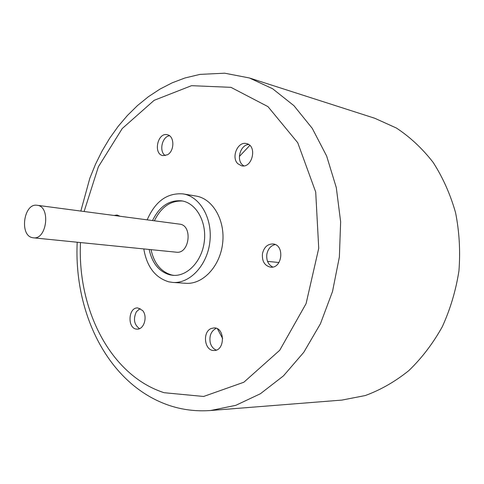 <?xml version="1.0" encoding="UTF-8"?>
<svg xmlns="http://www.w3.org/2000/svg" width="484" height="484" viewBox="0 0 484 484"><rect width="100%" height="100%" fill="white"/><g stroke="black" fill="none" stroke-linecap="round" stroke-linejoin="round"><path stroke-width="0.73" d="M143.79 248.921C146.833 266.72 155.176 277.689 168.831 281.839L172.83 282.432C189.861 283.812 207.249 265.293 209.868 241.885C212.7 218.496 200.031 196.48 183.14 193.909C167.246 192.65 155.261 201.296 147.178 219.851M149.151 249.46C152.194 263.29 159.127 271.76 169.944 274.876L173.03 275.336C187.441 276.606 202.143 260.973 204.345 241.238C206.735 221.527 196.02 202.935 181.7 200.86C169.212 199.813 159.484 206.378 152.514 220.559M151.038 249.647C154.081 263.453 161.009 271.905 171.826 275.015L173.968 275.384M182.625 201.029C170.513 200.491 161.099 207.085 154.396 220.807M33.348 237.813L176.315 252.194C189.577 254.275 192.965 225.157 179.582 224.14L37.135 205.283C23.789 202.766 19.136 235.496 32.513 237.68L33.348 237.813C46.948 240.064 50.887 206.22 37.135 205.283M249.387 77.966L272.649 88.766L293.939 105.687L312.253 128.351L326.633 156.005L336.295 187.604L340.639 221.775L339.375 256.962L332.52 291.495L320.438 323.76L303.783 352.291L283.424 375.905L260.398 393.746L235.793 405.332L210.667 410.499L341.922 400.086L365.239 395.555C380.642 389.923 395.198 381.586 408.907 370.538C421.848 358.045 432.974 343.452 442.291 326.748C450.326 309.113 455.88 290.491 458.941 270.883C460.466 251.099 459.34 231.697 455.571 212.688C450.344 194.296 442.866 177.531 433.144 162.4C422.338 148.503 410.087 137.045 396.39 128.024L374.737 118.253L249.387 77.966L224.673 73.193L199.971 74.391L184.93 77.991L172.189 82.818L159.998 89.086L148.431 96.685L137.559 105.506L127.437 115.446L118.126 126.403L109.662 138.273L102.1 150.947L95.469 164.324L89.812 178.287L80.834 211.066M237.934 163.81C230.808 157.524 237.807 140.971 246.537 143.615C257.573 145.678 252.327 168.692 241.51 165.776L237.934 163.81M167.44 154.777L162.933 155.618C152.968 154.069 157.602 132.047 167.337 134.758C174.615 135.901 174.706 151.062 167.44 154.777M114.139 215.477L117.104 215.029L119.85 216.233M142.592 310.504C147.929 316.348 144.02 329.677 137.166 329.114C127.183 329.441 127.897 307.092 137.825 307.939L142.592 310.504M211.242 328.485L214.134 327.898C225.181 327.48 225.114 350.948 214.037 350.483C204.478 351.118 202.082 331.873 211.242 328.485M262.449 253.755C264.016 247.191 267.549 243.924 273.049 243.966C284.949 244.819 282.353 268.874 270.544 267.156C264.597 265.734 261.898 261.263 262.449 253.755M172.83 282.432L185.814 283.297C202.778 284.665 220.057 266.43 222.628 243.367C225.423 220.335 212.797 198.615 195.972 196.05L183.14 193.909M248.643 144.51C240.615 144.807 236.138 159.272 242.345 164.754L243.791 165.873M169.491 135.75C161.958 136.651 158.794 151.68 165.286 155.612M119.336 215.864L118.749 216.088M140.118 308.514L136.373 311.75C133.052 319.016 134.092 324.655 139.495 328.654M215.767 328.557C210.963 331.352 209.13 336.065 210.256 342.69C211.302 346.465 213.317 348.928 216.3 350.071M275.19 244.559C270.762 245.642 267.979 248.867 266.841 254.239C266.212 260.41 268.184 264.675 272.764 267.035M249.817 145.43L239.392 156.423M217.467 328.817L222.694 338.661M80.495 242.557C77.204 309.288 110.425 375.481 164.143 392.712L203.625 396.469L243.857 382.233L279.74 350.259L306.082 303.637L318.732 248.31L315.707 192.045L297.745 142.732L267.967 106.625L230.928 87.332L191.525 85.68L154.142 100.327L122.246 128.526L98.355 166.835L84.113 211.502M267.525 261.366L278.966 262.516M210.667 410.499C195.893 411.581 181.724 409.773 168.172 405.072C107.811 383.927 73.701 312.93 77.204 242.224"/></g></svg>
